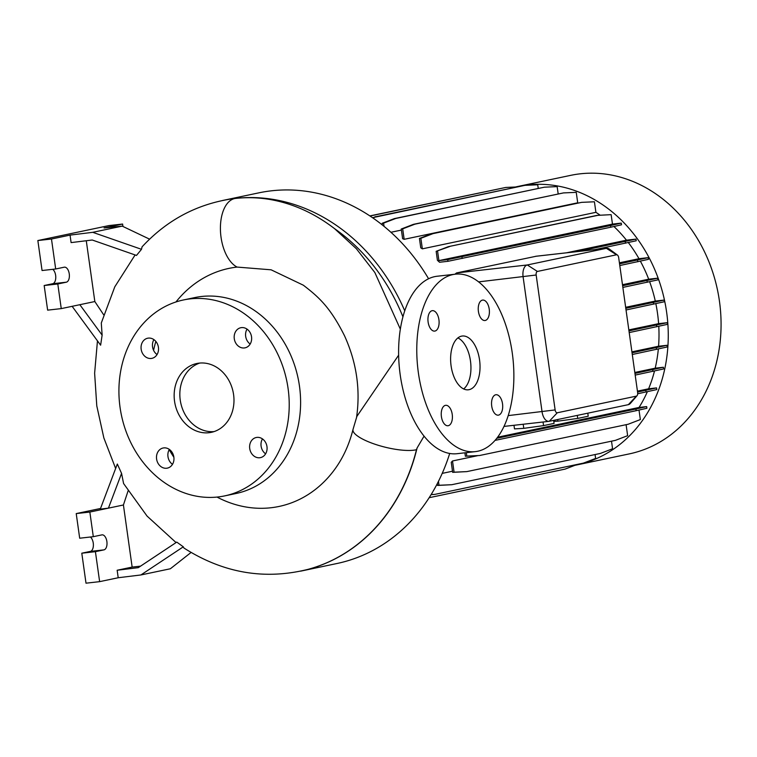<?xml version="1.0" encoding="UTF-8"?>
<svg xmlns="http://www.w3.org/2000/svg" width="757" height="757" viewBox="0 0 757 757"><rect width="100%" height="100%" fill="white"/><g stroke="black" fill="none" stroke-linecap="round" stroke-linejoin="round"><path stroke-width="1.14" d="M398.627 355.194L356.888 416.388L353.008 429.474A35.172 9.425 14 0 0 376.418 444.709A35.172 9.425 14 0 0 415.915 449.847A35.172 9.425 14 0 0 416.482 449.715A189.382 159.727 78.1 0 1 308.156 569.321C264.723 580.222 223.306 573.115 183.894 548.002L183.308 546.819L140.897 574.96L170.363 568.762L191.086 552.449M479.55 359.916A27.053 14.487 83.6 0 0 462.29 336.023A27.053 14.487 83.6 0 0 451.096 365.905A27.053 14.487 83.6 0 0 468.356 389.798A27.053 14.487 83.6 0 0 479.55 359.916M463.653 388.937A27.053 14.487 83.6 0 0 470.466 360.947A27.053 14.487 83.6 0 0 457.9 337.906M163.796 447.898A10.286 8.668 -101.9 0 0 163.105 448.002A10.286 8.668 -101.9 0 0 156.661 459.452A10.286 8.668 -101.9 0 0 166.654 468.242A10.286 8.668 -101.9 0 0 167.335 468.129A10.286 8.668 -101.9 0 0 173.788 456.689A10.286 8.668 -101.9 0 0 163.796 447.898M169.341 449.403A10.286 8.668 -101.9 0 0 172.482 464.334M148.363 338.114A10.286 8.668 -101.9 0 0 147.672 338.218A10.286 8.668 -101.9 0 0 141.228 349.658A10.286 8.668 -101.9 0 0 151.22 358.458A10.286 8.668 -101.9 0 0 151.911 358.345A10.286 8.668 -101.9 0 0 158.355 346.905A10.286 8.668 -101.9 0 0 148.363 338.114M153.917 339.619A10.286 8.668 -101.9 0 0 157.049 354.55M241.483 327.611A10.286 8.668 -101.9 0 0 240.792 327.724A10.286 8.668 -101.9 0 0 234.348 339.164A10.286 8.668 -101.9 0 0 244.341 347.955A10.286 8.668 -101.9 0 0 245.031 347.842A10.286 8.668 -101.9 0 0 251.475 336.401A10.286 8.668 -101.9 0 0 241.483 327.611M247.037 329.125A10.286 8.668 -101.9 0 0 250.17 344.047M256.916 437.395A10.286 8.668 -101.9 0 0 256.226 437.508A10.286 8.668 -101.9 0 0 249.782 448.948A10.286 8.668 -101.9 0 0 259.774 457.739A10.286 8.668 -101.9 0 0 260.455 457.625A10.286 8.668 -101.9 0 0 266.909 446.185A10.286 8.668 -101.9 0 0 256.916 437.395M262.461 438.909A10.286 8.668 -101.9 0 0 265.603 453.831M489.23 309.168A10.286 5.507 83.6 0 0 482.663 300.084A10.286 5.507 83.6 0 0 478.415 311.439A10.286 5.507 83.6 0 0 484.972 320.514A10.286 5.507 83.6 0 0 489.23 309.168M438.928 319.747A10.286 5.507 83.6 0 0 432.37 310.663A10.286 5.507 83.6 0 0 428.112 322.018A10.286 5.507 83.6 0 0 434.679 331.102A10.286 5.507 83.6 0 0 438.928 319.747M452.232 414.391A10.286 5.507 83.6 0 0 445.674 405.307A10.286 5.507 83.6 0 0 441.416 416.662A10.286 5.507 83.6 0 0 447.974 425.746A10.286 5.507 83.6 0 0 452.232 414.391M502.525 403.803A10.286 5.507 83.6 0 0 495.967 394.728A10.286 5.507 83.6 0 0 491.719 406.083A10.286 5.507 83.6 0 0 498.276 415.158A10.286 5.507 83.6 0 0 502.525 403.803M424.071 436.117L417.079 447.993A189.401 159.736 -101.9 0 1 300.718 571.138L300.661 571.147A189.401 159.736 -101.9 0 0 300.718 571.138L336.96 563.511A189.401 159.736 -101.9 0 0 449.705 453.452M428.576 278.737A189.401 159.736 -101.9 0 0 271.621 190.792A189.401 159.736 -101.9 0 0 258.96 192.827L222.728 200.454A189.401 159.736 -101.9 0 0 222.454 200.51L222.728 200.454A189.401 159.736 -101.9 0 1 235.389 198.41A189.401 159.736 -101.9 0 1 404.73 310.805M400.33 329.115L374.838 272.511L356.348 248.712L334.547 228.642C314.704 213.408 293.489 203.747 270.902 199.649C259.045 197.53 247.142 197.132 235.219 198.466A189.382 159.727 78.1 0 0 230.26 199.119C195.836 204.655 166.445 220.552 142.079 246.82L141.493 249.308L92.742 232.323L70.051 235.105L51.476 239.013L55.687 268.99L64.222 267.193A7.579 4.059 -96.4 0 1 64.43 267.164A7.579 4.059 -96.4 0 1 69.256 273.854A7.579 4.059 -96.4 0 1 66.332 282.191L57.797 283.979L61.251 308.61L47.634 310.143L44.171 285.521L52.706 283.724A7.579 4.059 -96.4 0 0 55.639 275.387A7.579 4.059 -96.4 0 0 52.744 269.322M574.96 465.309A142.316 120.032 -101.9 0 0 576.503 464.997L629.313 453.888A142.316 120.032 -101.9 0 0 718.554 295.514A142.316 120.032 -101.9 0 0 580.222 173.817A142.316 120.032 -101.9 0 0 570.712 175.35L517.902 186.459A142.316 120.032 -101.9 0 0 515.413 187.017M576.503 464.997A142.316 120.032 -101.9 0 0 665.744 306.623A142.316 120.032 -101.9 0 0 527.411 184.926A142.316 120.032 -101.9 0 0 517.902 186.459M217.013 497.075A121.64 102.592 -101.9 0 0 270.921 507.758A121.64 102.592 -101.9 0 0 337.338 465.612C344.359 455.071 349.583 443.025 353.008 429.474M175.955 301.967A121.64 102.592 -101.9 0 1 237.092 267.079L271.129 269.814L303.339 285.2C318.612 296.943 330.166 307.096 344.53 335.805C356.661 362.546 360.635 389.978 356.452 418.101M224.678 495.892L236.061 493.498A100.113 84.434 -101.9 0 0 298.835 382.096A100.113 84.434 -101.9 0 0 201.532 296.489A100.113 84.434 -101.9 0 0 194.833 297.567L183.459 299.961A100.113 84.434 -101.9 0 0 120.685 411.363A100.113 84.434 -101.9 0 0 217.988 496.971A100.113 84.434 -101.9 0 0 224.678 495.892A100.113 84.434 -101.9 0 0 287.452 384.49A100.113 84.434 -101.9 0 0 190.149 298.883A100.113 84.434 -101.9 0 0 183.459 299.961M199.176 363.123A35.172 29.665 -101.9 0 0 196.829 363.502A35.172 29.665 -101.9 0 0 174.772 402.648A35.172 29.665 -101.9 0 0 208.96 432.72A35.172 29.665 -101.9 0 0 211.307 432.342A35.172 29.665 -101.9 0 0 233.364 393.205A35.172 29.665 -101.9 0 0 199.176 363.123M199.706 363.076A35.172 29.665 -101.9 0 0 180.724 402.838A35.172 29.665 -101.9 0 0 214.117 431.585M90.367 537.016A7.579 4.059 -96.4 0 1 93.253 543.072A7.579 4.059 -96.4 0 1 90.329 551.408L81.794 553.206L86.005 583.183L99.631 581.65L118.206 577.742L140.897 574.96M176.069 542.58L147.066 516.085L123.59 483.543L121.565 473.39L117.326 464.032L100.274 509.139L108.421 508.146L89.846 512.054L93.31 536.675L101.845 534.887A7.579 4.059 -96.4 0 1 102.044 534.849A7.579 4.059 -96.4 0 1 106.879 541.539A7.579 4.059 -96.4 0 1 103.946 549.875L95.41 551.673L99.631 581.65M455.317 274.185L437.158 276.239A89.288 47.823 83.6 0 0 400.207 374.838A89.288 47.823 83.6 0 0 457.162 453.689L475.32 451.636A89.288 47.823 83.6 0 0 512.271 353.036A89.288 47.823 83.6 0 0 455.317 274.185A89.288 47.823 83.6 0 0 418.375 372.794A89.288 47.823 83.6 0 0 475.32 451.636M442.211 473.38L452.497 471.214M452.506 460.975A131.444 110.863 78.1 0 1 451.248 462.319L452.658 472.349L454.077 472.188L452.506 460.975L477.591 455.695M497.652 437.205L639.04 407.455A131.444 110.863 -101.9 0 0 647.358 391.71M536.221 256.235L456.509 272.946L454.929 274.233M566.406 252.819L626.465 240.177A131.444 110.863 -101.9 0 0 613.927 226.504M437.423 260.323A131.444 110.863 78.1 0 1 439.543 262.253L447.964 261.307L447.728 259.623L438.909 260.616L612.47 224.1L611.145 214.657L596.951 215.395L448.343 246.659L436.155 251.333L437.423 260.323M600.093 215.149A131.444 110.863 -101.9 0 0 595.901 212.329L594.425 201.788L581.66 202.356L433.051 233.62L420.864 238.304L422.349 248.845L595.901 212.329M581.66 202.356L431.622 233.781L419.435 238.464L420.76 247.832A131.444 110.863 78.1 0 1 422.349 248.845M578.111 202.961A131.444 110.863 -101.9 0 0 577.714 202.8L576.247 192.344L563.482 192.912L414.874 224.176L402.686 228.86L404.153 239.316L577.714 202.8M563.482 192.912L413.445 224.337L401.257 229.021L402.62 238.701A131.444 110.863 78.1 0 1 404.153 239.316M390.934 232.276L401.409 230.071M622.481 284.708L648.692 279.191A131.444 110.863 -101.9 0 0 640.375 261.165M637.441 391.142L648.607 388.795A131.444 110.863 -101.9 0 0 654.502 371.006M625.661 307.304L655.288 301.068A131.444 110.863 -101.9 0 0 649.648 281.736M634.811 372.472L655.193 368.186A131.444 110.863 -101.9 0 0 658.335 348.986M631.915 351.854L658.571 346.242A131.444 110.863 -101.9 0 0 658.779 326.324M628.83 329.91L658.609 323.646A131.444 110.863 -101.9 0 0 655.846 303.68M619.406 262.811L638.993 258.695A131.444 110.863 -101.9 0 0 628.338 242.571M637.025 395.722L630.496 403.292A10.825 5.801 -96.4 0 1 628.357 404.654L549.26 421.289A10.825 5.801 -96.4 0 1 548.967 421.337A10.825 5.801 -96.4 0 1 542.059 411.78L523.106 276.873A10.825 5.801 -96.4 0 1 527.288 264.969L606.385 248.324A10.825 5.801 -96.4 0 1 606.679 248.277A10.825 5.801 -96.4 0 1 609.357 249.1L617.409 255.033A3.246 1.741 83.6 0 0 616.52 254.797L537.423 271.441A3.246 1.741 83.6 0 0 536.164 275.009L555.127 409.925A3.246 1.741 83.6 0 0 557.284 412.773L636.382 396.129A3.246 1.741 83.6 0 0 637.025 395.722A3.246 1.741 83.6 0 0 637.64 392.561L618.677 257.645A3.246 1.741 83.6 0 0 617.409 255.033M183.308 546.819L176.778 542.107L138.276 567.655L117.155 570.248L132.144 567.088L140.565 566.141M100.52 508.477L76.22 513.587L79.684 538.218L93.31 536.675M95.41 551.673L81.794 553.206M89.846 512.054L76.22 513.587M118.206 577.742L117.155 570.248M128.075 490.914L123.419 504.985L132.144 567.088M123.419 504.985L108.421 508.146L121.565 473.39M149.583 239.155L122.208 226.125L104.031 227.952L122.606 224.044L108.98 225.577L37.85 240.546L42.061 270.523L55.687 268.99M70.051 235.105L71.101 242.6L92.231 240.007L136.487 255.431L141.493 249.308M51.476 239.013L37.85 240.546M92.742 232.323L122.208 226.125M122.946 226.475L122.606 224.044M57.797 283.979L44.171 285.521M86.279 240.735L94.833 301.541L103.652 314.77M61.251 308.61L94.833 301.541M72.133 306.32L100.624 345.183L102.129 335.114L79.835 304.702M102.129 335.114L101.287 323.012L114.799 286.808L135.106 254.948M155.847 341.407A121.64 102.592 -101.9 0 0 153.576 350.33M169.19 449.667A121.64 102.592 -101.9 0 0 173.873 457.266M638.993 258.695L648.238 257.645L619.548 263.852M619.784 265.537L648.475 259.329L648.238 257.645M648.692 279.191L657.719 278.179L622.623 285.73M622.86 287.414L657.956 279.863L657.719 278.179M655.288 301.068L664.116 300.075L625.793 308.307M626.03 309.982L664.353 301.75L664.116 300.075M658.609 323.646L667.239 322.671L628.972 330.894M629.209 332.578L667.475 324.356L667.239 322.671M658.571 346.242L667.002 345.296L632.057 352.819M632.294 354.503L667.239 346.98L667.002 345.296M655.193 368.186L663.406 367.259L634.953 373.419M635.18 375.094L663.643 368.943L663.406 367.259M648.607 388.795L656.556 387.896L637.564 392.06M637.687 393.772L656.792 389.581L656.556 387.896M639.04 407.455L646.667 406.594L635.927 409.017L496.819 438.294M635.927 409.017L636.164 410.701L646.904 408.269L646.667 406.594M639.012 410.057L640.346 419.567L628.159 424.251L479.56 455.515L466.795 456.083L466.312 452.658M626.096 424.677L627.638 435.672L615.45 440.347L466.842 471.611L454.077 472.188M611.514 441.18L612.574 448.759L600.386 453.434L451.787 484.707L439.013 485.275L438.464 481.348M595.068 454.56L595.617 458.439L583.429 463.114L434.821 494.387L431.14 494.548M577.279 464.41L565.091 469.103L429.162 497.699M538.227 188.342L537.725 184.774L524.961 185.342L376.361 216.606L372.879 217.94M558.174 193.887L557.152 186.61L544.387 187.187L395.788 218.451L383.591 223.126L384.045 226.362M612.47 224.1L621.279 223.107L610.549 225.539L447.728 259.623M447.964 261.307L610.785 227.214L621.516 224.791L621.279 223.107M626.465 240.177L635.975 239.108L577.657 251.551M595.371 249.545L636.211 240.783L635.975 239.108M417.079 447.993L416.482 449.715M543.053 422.009L543.564 425.614L554.077 423.4L553.651 420.372M543.564 425.614L523.778 428.358L523.201 424.242M523.778 428.358L514.495 428.888L513.994 425.283M577.279 415.394L577.705 418.422L588.217 416.218L587.792 413.19M577.705 418.422L557.918 421.166L557.682 419.52M557.918 421.166L553.793 421.403M656.499 349.403L656.262 347.728M653.613 304.182L653.376 302.507M656.745 326.787L656.508 325.103M647.216 282.285L646.98 280.61M652.903 371.365L652.666 369.69M637.744 261.761L637.508 260.077M625.471 243.215L625.235 241.53M646.052 392.012L645.816 390.328M598.38 215.234L448.343 246.659M449.772 246.498L436.155 251.333M437.584 251.173L438.909 260.616M610.785 227.214L610.549 225.539M462.177 258.487L461.94 256.803M451.787 484.707L437.593 485.436L437.328 483.572M437.593 485.436L439.013 485.275M466.842 471.611L452.658 472.349M524.961 185.342L372.52 217.694M376.361 216.606L374.933 216.767M414.874 224.176L413.445 224.337M402.686 228.86L401.257 229.021M479.56 455.515L465.366 456.244L464.883 452.818M465.366 456.244L466.795 456.083M636.164 410.701L495.078 440.385M544.387 187.187L394.359 218.612L382.171 223.287L382.417 225.037M395.788 218.451L394.359 218.612M383.591 223.126L382.171 223.287M434.821 494.387L431.074 494.652M433.051 233.62L431.622 233.781M420.864 238.304L419.435 238.464M516.615 186.96L505.79 187.443L370.031 216.01M505.79 187.443L369.87 215.906M237.092 267.079A35.172 18.84 -96.4 0 1 236.146 266.559A35.172 18.84 -96.4 0 1 234.159 265.177A35.172 18.84 -96.4 0 1 232.446 263.644A35.172 18.84 -96.4 0 1 230.762 261.799A35.172 18.84 -96.4 0 1 229.087 259.585A35.172 18.84 -96.4 0 1 227.573 257.21A35.172 18.84 -96.4 0 1 226.211 254.664A35.172 18.84 -96.4 0 1 224.876 251.712A35.172 18.84 -96.4 0 1 223.779 248.807A35.172 18.84 -96.4 0 1 222.757 245.533A35.172 18.84 -96.4 0 1 221.971 242.391A35.172 18.84 -96.4 0 1 234.642 198.571A35.172 18.84 -96.4 0 1 235.219 198.466M66.332 282.191L52.706 283.724M103.946 549.875L90.329 551.408M536.164 275.009L478.585 281.888M537.423 271.441L527.288 264.969L456.509 272.946M555.127 409.925L508.231 415.602M616.52 254.797L606.385 248.324L535.606 256.301M402.923 316.795A186.714 157.475 -101.9 0 0 334.547 228.642M549.26 421.289L557.284 412.773M636.382 396.129L628.357 404.654M548.967 421.337L504.02 426.409M606.679 248.277L535.909 256.254M97.464 340.868L94.625 373.201L96.782 405.884L103.86 437.953L115.641 468.479"/></g></svg>
